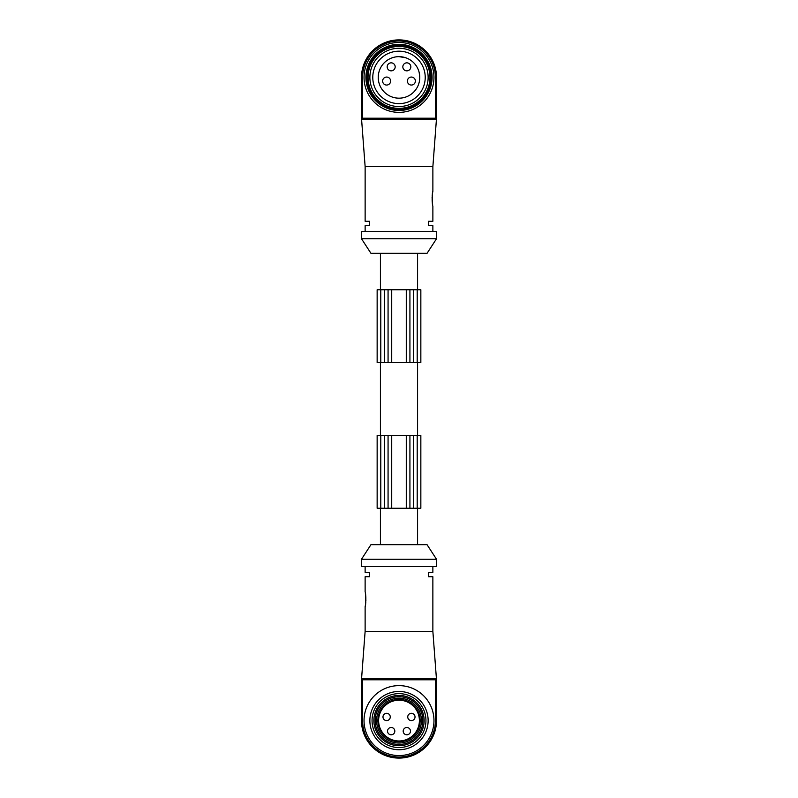 <?xml version="1.0" encoding="UTF-8"?>
<svg xmlns="http://www.w3.org/2000/svg" width="798" height="798" viewBox="0 0 798 798"><rect width="100%" height="100%" fill="white"/><g stroke="black" fill="none" stroke-linecap="round" stroke-linejoin="round"><path stroke-width="1.2" d="M436.516 238.752L427.05 253.325L370.96 253.325L361.494 238.752L436.516 238.752L436.516 231.47L361.494 231.47L361.494 238.752M432.875 231.47L432.875 225.644L428.336 225.644L428.336 221.275L432.875 221.275L432.875 205.974C432.017 206.433 432.017 190.951 432.875 191.41L432.875 166.642L365.135 166.642L365.135 221.275L369.674 221.275L369.674 225.644L365.135 225.644L365.135 231.47M432.087 198.213L432.127 197.006M432.207 195.799L432.317 194.712M432.456 193.695L432.666 192.418M432.676 204.976L432.456 203.709M432.317 202.642L432.197 201.495M432.127 200.358L432.097 199.749M362.581 119.291A1.097 1.097 0 0 1 361.494 118.204L435.419 118.204L435.419 77.406A36.409 36.409 0 0 0 399.01 40.997A36.409 36.409 0 0 0 362.581 77.406L362.581 119.291A1.097 1.097 0 0 1 361.494 118.204L361.494 77.406A37.506 37.506 0 0 1 399 39.9L399.01 39.9A37.506 37.506 0 0 1 436.516 77.406L436.516 119.291L361.494 119.291L361.494 118.204L365.135 166.642M432.875 166.642L436.516 118.204A1.097 1.097 0 0 1 435.419 119.291L435.419 118.204L436.516 118.204A1.097 1.097 0 0 1 435.419 119.291M433.962 77.416A34.962 34.962 0 0 1 381.524 107.69A34.962 34.962 0 0 1 381.524 47.132A34.962 34.962 0 0 1 433.962 77.416M432.077 77.416A33.067 33.067 0 0 0 382.471 48.768A33.067 33.067 0 0 0 382.471 106.054A33.067 33.067 0 0 0 432.077 77.416M368.048 77.416A30.952 30.952 0 0 0 414.481 104.219A30.952 30.952 0 0 0 414.481 50.603A30.952 30.952 0 0 0 368.048 77.416M366.95 77.416A32.05 32.05 0 0 1 399 45.366A32.05 32.05 0 0 1 431.05 77.416A32.05 32.05 0 0 1 399 109.466A32.05 32.05 0 0 1 366.95 77.416M425.224 77.416A26.224 26.224 0 0 0 385.893 54.703A26.224 26.224 0 0 0 385.893 100.119A26.224 26.224 0 0 0 425.224 77.416M428.137 77.416A29.137 29.137 0 0 0 384.437 52.179A29.137 29.137 0 0 0 384.437 102.643A29.137 29.137 0 0 0 428.137 77.416M419.758 77.416L419.209 72.638M405.663 57.745L399.01 56.648A20.758 20.758 0 0 1 416.985 87.79A20.758 20.758 0 0 1 381.025 87.79A20.758 20.758 0 0 1 399 56.648M410.84 66.852A4.01 4.01 0 0 0 404.825 63.381A4.01 4.01 0 0 0 404.825 70.314A4.01 4.01 0 0 0 410.84 66.852M391.17 62.843A4.01 4.01 0 0 0 387.17 66.852A4.01 4.01 0 0 0 391.17 70.852A4.01 4.01 0 0 0 395.18 66.852A4.01 4.01 0 0 0 391.17 62.843M390.631 81.057A4.01 4.01 0 0 0 384.616 77.586A4.01 4.01 0 0 0 384.616 84.518A4.01 4.01 0 0 0 390.631 81.057M415.389 81.057A4.01 4.01 0 0 0 409.384 77.586A4.01 4.01 0 0 0 409.384 84.518A4.01 4.01 0 0 0 415.389 81.057M377.145 289.744L377.145 362.581L388.067 362.581L388.067 289.744L377.145 289.744M417.204 289.744L417.204 362.581L420.845 362.581L420.845 289.744L409.923 289.744L409.923 362.581L388.067 362.581M409.923 289.744L388.067 289.744M417.204 362.581L409.923 362.581M377.145 435.419L377.145 508.256L388.067 508.256L388.067 435.419L377.145 435.419M417.204 435.419L417.204 508.256L420.845 508.256L420.845 435.419L388.067 435.419M409.923 435.419L409.923 508.256L388.067 508.256M417.204 508.256L409.923 508.256M380.427 508.256L380.427 544.675M361.484 559.248L370.95 544.675L427.04 544.675L436.506 559.248L361.484 559.248L361.484 566.53L436.506 566.53L436.506 559.248M365.125 566.53L365.125 572.356L369.664 572.356L369.664 576.725L365.125 576.725L365.125 592.026C365.983 591.567 365.983 607.049 365.125 606.59L365.125 631.358L432.865 631.358L432.865 576.725L428.327 576.725L428.327 572.356L432.865 572.356L432.865 566.53M365.913 599.787L365.873 600.994M365.793 602.201L365.684 603.288M365.544 604.305L365.334 605.582M365.324 593.024L365.544 594.291M365.684 595.358L365.803 596.505M365.873 597.642L365.903 598.251M436.506 679.796L362.581 679.796L362.581 720.594A36.409 36.409 0 0 0 398.99 757.003A36.409 36.409 0 0 0 435.419 720.594L435.419 678.709A1.097 1.097 0 0 1 436.506 679.796A1.097 1.097 0 0 0 435.419 678.709A1.097 1.097 0 0 1 436.506 679.796L436.506 720.594A37.506 37.506 0 0 1 399 758.1L398.99 758.1A37.506 37.506 0 0 1 361.484 720.594L361.484 678.709L436.506 678.709L436.506 679.796L432.865 631.358M365.125 631.358L361.484 679.796A1.097 1.097 0 0 1 362.581 678.709A1.097 1.097 0 0 0 361.484 679.796L362.581 679.796L362.581 678.709A1.097 1.097 0 0 0 361.484 679.796M424.237 706.03A29.137 29.137 0 0 1 399 749.731A29.137 29.137 0 0 1 373.773 706.03A29.137 29.137 0 0 1 424.237 706.03M429.284 703.118A34.962 34.962 0 0 1 418.97 749.302A34.962 34.962 0 0 1 372.077 742.898A34.962 34.962 0 0 1 379.04 691.886A34.962 34.962 0 0 1 429.284 703.118M422.341 707.118A26.952 26.952 0 0 1 399 747.546A26.952 26.952 0 0 1 375.668 707.118A26.952 26.952 0 0 1 422.341 707.118M399 741.721A21.127 21.127 0 0 1 377.883 720.594A21.127 21.127 0 0 1 399 699.467A21.127 21.127 0 0 1 420.127 720.594A21.127 21.127 0 0 1 399 741.721M399 745.721A25.127 25.127 0 0 1 377.245 708.025A25.127 25.127 0 0 1 420.765 708.025A25.127 25.127 0 0 1 399 745.721M391.17 734.798A3.641 3.641 0 0 0 394.332 729.332A3.641 3.641 0 0 0 388.018 729.332A3.641 3.641 0 0 0 391.17 734.798M415.03 716.953A3.641 3.641 0 0 0 409.564 713.801A3.641 3.641 0 0 0 409.564 720.105A3.641 3.641 0 0 0 415.03 716.953M406.83 734.798A3.641 3.641 0 0 0 409.992 729.332A3.641 3.641 0 0 0 403.678 729.332A3.641 3.641 0 0 0 406.83 734.798M382.98 716.953A3.641 3.641 0 0 0 388.446 720.105A3.641 3.641 0 0 0 388.446 713.801A3.641 3.641 0 0 0 382.98 716.953M362.581 77.406L361.494 77.406A37.506 37.506 0 0 1 399 39.9L399.01 40.997L399 39.9A37.506 37.506 0 0 1 436.516 77.406L435.419 77.406M380.786 289.744L380.786 362.581M384.427 289.744L384.427 362.581M391.718 289.744L391.718 362.581M406.282 289.744L406.282 362.581M413.564 289.744L413.564 362.581M380.786 435.419L380.786 508.256M384.427 435.419L384.427 508.256M391.718 435.419L391.718 508.256M406.282 435.419L406.282 508.256M413.564 435.419L413.564 508.256M435.419 720.594L436.506 720.594A37.506 37.506 0 0 1 399 758.1L398.99 757.003L399 758.1A37.506 37.506 0 0 1 361.484 720.594L362.581 720.594M399 743.028A22.434 22.434 0 0 1 379.579 709.382A22.434 22.434 0 0 1 418.431 709.382A22.434 22.434 0 0 1 399 743.028M399 700.195A20.399 20.399 0 0 0 381.344 730.788A20.399 20.399 0 0 0 416.666 730.788A20.399 20.399 0 0 0 399 700.195M399 744.464A23.87 23.87 0 0 1 378.332 708.664A23.87 23.87 0 0 1 419.678 708.664A23.87 23.87 0 0 1 399 744.464M380.427 253.325L380.427 289.744M417.573 253.325L417.573 289.744M361.494 118.204L361.494 119.291M380.427 362.581L380.427 435.419M417.573 362.581L417.573 435.419M417.573 508.256L417.573 544.675"/></g></svg>
